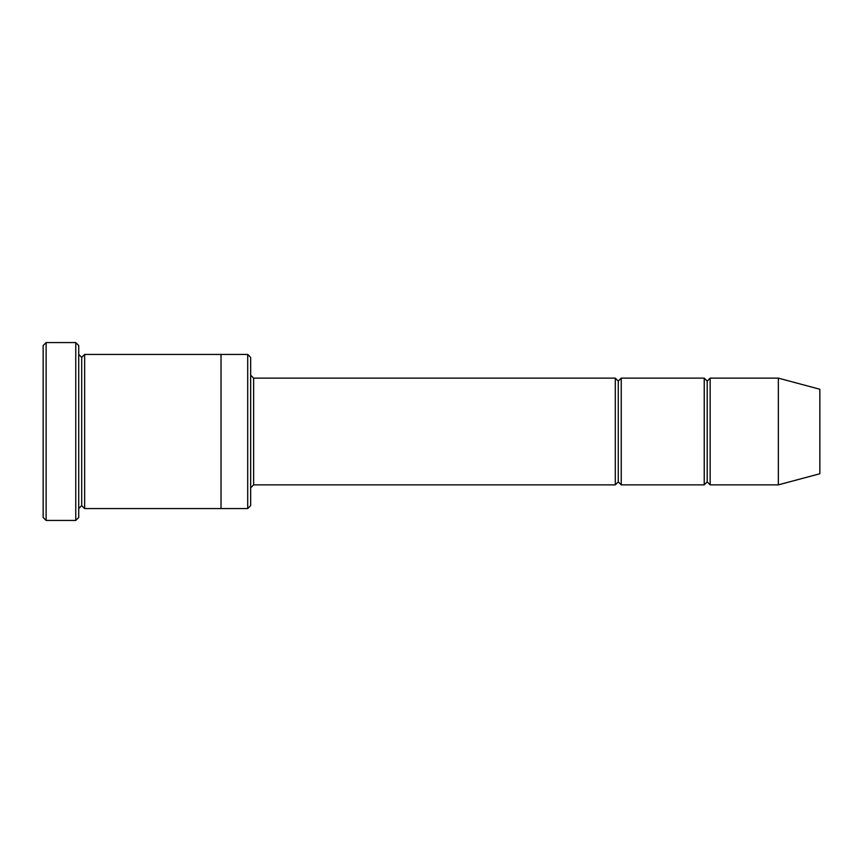 <?xml version="1.0" encoding="UTF-8"?>
<svg xmlns="http://www.w3.org/2000/svg" width="863" height="863" viewBox="0 0 863 863"><rect width="100%" height="100%" fill="white"/><g stroke="black" fill="none" stroke-linecap="round" stroke-linejoin="round"><path stroke-width="1.29" d="M253.625 484.866L250.669 487.822L253.625 484.866L615.297 484.866L618.264 481.899L618.264 381.101L615.297 378.134L615.297 484.866L615.297 378.134L618.264 381.101L621.231 378.134L621.231 484.866L618.264 481.899L615.297 484.866L253.625 484.866L253.625 378.134L253.625 484.866M250.669 375.178L253.625 378.134L615.297 378.134L253.625 378.134L250.669 375.178M43.15 345.534L43.15 517.466L46.117 520.432L46.117 342.568L43.15 345.534L46.117 342.568L46.117 520.432L75.761 520.432L78.727 517.466L78.727 345.534L75.761 342.568L75.761 520.432L75.761 342.568L46.117 342.568L75.761 342.568L78.727 345.534L78.727 517.466L75.761 520.432L46.117 520.432L43.15 517.466L43.15 345.534M250.669 505.61L250.669 357.39L247.703 354.423L247.703 508.577L250.669 505.61L247.703 508.577L247.703 354.423L84.65 354.423L84.65 508.577L81.694 505.61L81.694 357.39L78.727 354.423L81.694 357.39L84.65 354.423L221.025 354.423L221.025 508.577L247.703 508.577L221.025 508.577L221.025 354.423L247.703 354.423L250.669 357.39L250.669 505.61M778.35 484.866L778.35 378.134L710.163 378.134L710.163 484.866L778.35 484.866L819.85 473.744L819.85 389.256L778.35 378.134L778.35 484.866L710.163 484.866L707.196 481.899L707.196 381.101L704.23 378.134L704.23 484.866L707.196 481.899L704.23 484.866L704.23 378.134L707.196 381.101L710.163 378.134L707.196 381.101L707.196 481.899L710.163 484.866L710.163 378.134L778.35 378.134L819.85 389.256L819.85 473.744L778.35 484.866M78.727 508.577L81.694 505.61L78.727 508.577M84.65 508.577L221.025 508.577L84.65 508.577L84.65 354.423L81.694 357.39L81.694 505.61L84.65 508.577M704.23 378.134L621.231 378.134L704.23 378.134M621.231 484.866L704.23 484.866L621.231 484.866L621.231 378.134L618.264 381.101L618.264 481.899L621.231 484.866"/></g></svg>
